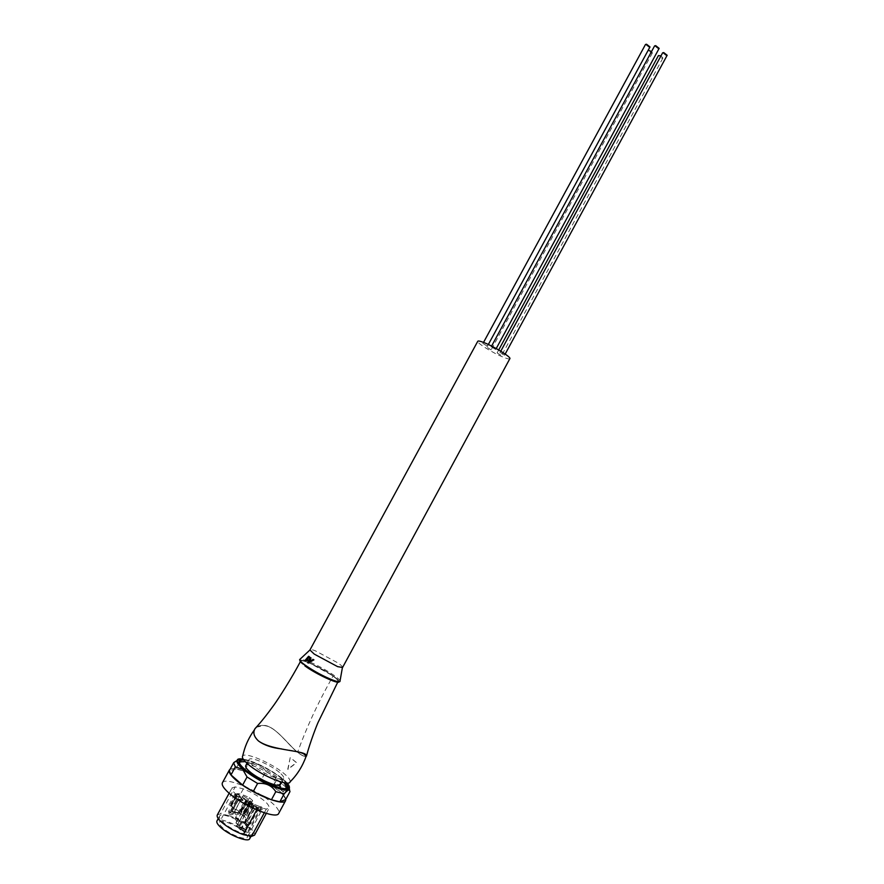 <?xml version="1.0" encoding="UTF-8"?>
<svg xmlns="http://www.w3.org/2000/svg" width="884" height="884" viewBox="0 0 884 884"><rect width="100%" height="100%" fill="white"/><g stroke="black" fill="none" stroke-linecap="round" stroke-linejoin="round"><path stroke-width="0.66" stroke-dasharray="4.42 3.31" d="M660.978 55.869L662.912 58.024L661.829 58.256L658.425 55.593M500.797 355.191L497.106 352.904L500.797 355.191M491.957 347.169L495.714 349.5L491.957 347.169M483.659 343.898L487.404 346.219L483.659 343.898M487.438 347.578L491.15 349.876L487.438 347.578M500.841 352.882L504.565 355.191L500.841 352.882M509.858 358.672C509.416 359.236 507.372 358.805 503.725 357.368C493.581 353.456 476.266 342.727 477.78 341.257M659.155 48.366L658.072 48.609L654.613 45.891M649.994 46.94L648.933 47.184L645.486 44.476M651.574 51.482L652.392 52.918L651.331 53.151L648.193 50.255M667.166 55.261L666.072 55.504L662.635 52.819M342.572 667.486C342.793 666.801 341.29 665.309 338.042 662.989L315.168 650.723C312.063 649.574 310.328 649.254 309.964 649.784M305.731 666.216C315.842 673.741 337.622 683.873 337.942 681.232C338.196 680.382 336.506 678.636 332.881 675.995C322.748 668.536 301.554 658.646 300.947 661.155C300.648 661.95 302.251 663.63 305.731 666.216C315.842 673.741 337.622 683.873 337.942 681.232C338.196 680.382 336.506 678.636 332.87 675.995C322.748 668.547 301.543 658.646 300.947 661.155C300.648 661.95 302.251 663.641 305.731 666.216M333.036 676.05C322.815 668.525 301.322 658.492 300.715 661.033C300.394 661.829 302.008 663.53 305.577 666.149C315.754 673.752 337.832 684.028 338.163 681.365C338.462 680.514 336.749 678.746 333.036 676.05L331.157 679.453M256.283 727.223L264.692 725.421C275.388 726.46 287.83 744.217 297.577 752.24C301.831 755.455 304.66 756.892 306.074 756.538M306.173 756.229C305.179 757.08 302.262 755.721 297.411 752.14C287.819 744.284 275.664 726.803 264.946 725.598C260.515 724.913 257.277 725.996 255.222 728.825C253.012 732.637 254.15 736.67 258.647 740.925L258.868 741.112C269.675 750.118 296.825 749.157 303.687 753.754M258.791 741.201C254.183 737.013 252.957 732.935 255.111 728.969L255.178 728.869C257.642 725.609 261.52 724.681 266.791 726.073C276.968 728.571 288.283 744.892 297.378 752.24C302.151 755.787 305.079 757.146 306.14 756.317M290.107 781.821C290.582 780.119 288.637 777.434 284.272 773.754C272.106 763.246 244.901 751.588 242.658 756.052M290.217 757.577L287.753 769.312L296.383 762.605L290.217 757.577L287.985 769.378L296.615 762.671L290.449 757.643M299.411 752.162L281.664 748.936M308.726 663.254L308.218 662.901L310.582 657.597M311.4 660.271L313.356 659.508M306.836 659.685L307.82 659.773M305.577 660.989L309.08 656.469M309.278 661.729L308.914 662.569L311.234 660.9L309.533 659.895M279.488 772.483C270.482 764.671 250.172 756.063 248.99 759.643C248.47 760.793 249.785 762.715 252.923 765.434C261.874 773.334 282.67 782.108 283.654 778.461C284.162 777.257 282.769 775.268 279.488 772.483M280.394 784.495C280.902 783.268 279.532 781.246 276.261 778.45C267.277 770.583 246.934 762.019 245.708 765.666M244.813 770.273C241.365 767.279 239.564 764.947 239.42 763.279M245.2 761.577C257.089 764.483 268.957 770.505 280.825 779.633L284.096 782.716M285.808 788.495L281.62 788.804M243.763 759.92C252.493 760.726 272.382 770.594 282.029 778.881L286.261 783.014M287.632 786.882L283.3 779.843L276.073 777.489L271.863 785.268L261.73 779.058L265.94 771.301L276.073 777.489M265.94 771.301C261.995 765.257 256.172 762.605 248.47 763.345L244.238 771.135L235.829 768.958L240.094 761.124L248.47 763.345M240.094 761.124L238.879 759.301M261.73 779.058L248.05 772.859M247.277 772.517L244.238 771.135M235.829 768.958L229.299 770.749M285.687 799.556L283.543 795.235L287.797 787.379M287.875 787.478L288.836 788.76M289.665 790.285L289.974 791.622M279.963 788.97L283.455 791.942L285.996 787.235L276.836 779.489L274.305 784.163L279.245 788.362M283.543 795.235L271.863 785.268M285.996 787.235L276.604 779.434L274.073 784.108L279.012 788.307M283.455 791.942L285.764 787.169M279.72 788.904L283.212 791.876M277.687 784.23L281.499 788.185L281.908 787.423L278.725 784.727L280.162 783.699L279.675 783.29L277.653 784.782L281.731 788.252L282.151 787.478L278.957 784.782L280.394 783.754L277.919 784.285M285.819 799.302C285.477 797.114 283.167 794.197 278.902 790.528C265.322 778.561 235.133 765.334 230.094 769.301M222.414 782.782C224.757 776.439 257.686 789.998 272.128 803.037C277.454 807.722 279.653 811.169 278.725 813.357M217.309 814.96L220.569 813.766L235.188 786.893L243.321 788.871L251.045 792.285C263.288 798.937 269.333 804.197 269.2 808.064L266.327 809.07L258.194 807.18L256.725 809.899M235.188 786.893L232.039 787.887C231.42 789.246 232.768 791.423 236.072 794.418C242.249 799.633 249.631 803.887 258.194 807.18M243.321 788.871L228.812 815.578C241.454 819.844 257.023 831.623 254.526 835.17M264.305 812.794L266.327 809.07M228.812 815.578L220.569 813.766M248.68 827.711C240.415 819.877 221.033 812.131 219.563 816.164C218.956 817.468 220.094 819.479 222.978 822.197C231.177 830.131 251.001 838.021 252.294 833.932C252.89 832.562 251.686 830.496 248.68 827.711M249.697 838.717C250.305 837.336 249.111 835.247 246.106 832.452C237.873 824.584 218.458 816.86 216.956 820.949M244.227 832.054C237.221 825.347 220.668 818.772 219.409 822.253C218.889 823.391 219.851 825.115 222.304 827.446C229.265 834.231 246.128 840.894 247.266 837.38C247.785 836.209 246.769 834.43 244.227 832.054M230.437 805.832L237.011 793.821L234.801 794.285L237.796 798.915L231.155 811.136L230.459 810.761L231.829 812.009L240.183 813.656L242.514 815.015L246.117 820.341L248.139 821.081L243.122 814.617L246.592 815.435L244.868 813.888L240.791 812.727L230.945 805.545L229.763 805.556L239.995 812.96L231.155 811.136M235.995 823.048L249.41 797.755C244.592 795.291 240.647 793.898 237.575 793.556L230.846 805.567M235.94 822.993L239.089 825.921L236.636 826.242L240.326 829.678L248.238 832.562L245.586 829.524L235.884 822.982M244.437 829.28C241.752 827.291 239.851 826.562 238.724 827.07L239.442 828.22C241.896 830.076 243.774 830.849 245.1 830.54L244.437 829.28M249.608 797.854L252.636 800.606L250.305 800.727L236.702 826.175M236.735 826.374L250.305 800.727M240.857 829.988L254.625 804.551L254.106 804.241L240.326 829.678M245.409 831.667L259.111 806.274L245.266 831.634M240.282 827.689L239.719 826.717L244.293 828.54L244.857 829.512L240.282 827.689M243.21 822.286L242.647 821.324L247.211 823.159L247.774 824.12L243.21 822.286M259.255 806.319L261.918 807.225L262.327 809.236L247.266 837.38M254.625 804.551L259.111 806.274M250.349 800.926L251.255 801.965L247.387 800.639L237.487 793.578M262.327 809.236C261.565 810.363 259.056 810.23 254.813 808.849L249.763 802.55L254.106 804.241M257.343 808.396L258.802 808.529L255.564 806.097L254.095 805.965L257.343 808.396M247.818 824.673L246.216 823.943L247.818 824.673M237.011 793.821L246.514 800.816L237.796 798.915M239.918 796.849L236.956 795.998L238.702 797.699L241.663 798.55L239.918 796.849M230.691 814.661L229.078 813.943L230.691 814.661M238.603 799.633L246.813 801.567L249.045 802.86L253.001 808.098L238.437 799.644L231.873 811.799M248.647 804.595L243.896 802.175L248.647 804.595M237.453 821.346L235.973 820.23L237.453 821.346M243.21 795.898L247.52 798.55L243.21 795.898M236.503 814.904L235.056 813.821L236.503 814.904M251.774 803.523L251.277 804.44L251.774 803.523L252.736 803.744L251.774 803.523M252.736 803.744L252.238 804.661L252.736 803.744M251.277 804.44L252.238 804.661M255.752 808.407L256.261 807.49L257.222 807.711L256.725 808.628L255.752 808.407L256.261 807.49L257.222 807.711L256.725 808.628M340.086 681.034C339.843 679.984 337.986 678.194 334.483 675.663C325.334 669.398 315.919 664.348 306.229 660.525L299.963 659.232M339.047 681.763C339.213 680.835 337.412 679 333.644 676.271C317.489 664.348 287.388 653.309 304.936 665.917M330.914 679.906C317.566 703.675 306.45 727.786 297.577 752.24M243.244 759.179L247.023 759.986C259.443 763.157 280.681 775.334 287.156 783.047M288.725 785.136L283.322 779.577C271.874 770.605 259.609 764.085 246.514 760.008L240.647 759.002M230.459 810.761L237.1 798.539M236.337 793.545L229.763 805.556M230.945 805.545L237.575 793.556M249.41 797.755L235.73 822.916M239.023 825.987L252.581 800.628M261.167 806.772L247.476 832.109M246.592 815.435L253.133 803.379M251.321 801.777L244.868 813.888M252.47 803.026L245.918 815.081M250.26 802.506L243.653 814.573M249.852 802.816L243.21 814.915M247.487 820.672L254.15 808.44M252.537 800.44L238.989 825.778M244.802 814.076L251.255 801.965M249.056 801.445L242.536 813.556M247.387 800.639L240.791 812.727M237.697 793.832L231.055 805.821M248.238 832.562L261.918 807.225M249.929 823.048L245.741 821.369L248.968 823.833L250.448 823.932L249.929 823.048M254.813 808.849L248.139 821.081M246.006 800.849L239.465 813.004M245.862 800.053L239.332 812.142M229.1 812.23L233.31 813.921L231.586 812.186L228.602 811.368L229.1 812.23M246.813 801.567L240.183 813.656M249.045 802.86L242.514 815.015M252.968 807.998L246.415 820.286M246.117 820.341L252.669 808.053M236.359 817.556L235.475 817.788L240.227 820.208L236.359 817.556M238.558 799.843L231.829 812.009M238.404 813.877L234.58 811.269L238.404 813.877M498.698 349.965L497.106 352.904M491.581 346.086L491.095 346.992M483.526 342.417L482.819 343.721M647.917 50.476L486.598 347.401M500.775 351.202L499.968 352.705M299.621 659.652L308.273 662.315L333.765 676.282L339.931 681.531M255.111 728.969L254.338 729.952M246.99 763.312L248.99 759.643M281.664 782.141L283.654 778.461M229.144 793.224L232.039 787.887M266.305 813.413L269.2 808.064M218.249 818.573L219.563 816.164M234.801 794.285L219.409 822.253M252.636 800.606L239.089 825.954M239.697 826.761L238.724 827.07M242.647 821.324L239.719 826.717M247.774 824.12L244.857 829.512M244.824 829.557L245.1 830.54M249.763 802.55L243.122 814.617M250.249 800.76L236.636 826.209M251.421 801.943L244.967 814.053M248.028 824.938L250.448 823.932L258.802 808.529M246.216 823.943L245.741 821.369L254.095 805.965M246.514 800.816L239.995 812.96M229.078 813.943L228.602 811.368L236.956 795.998M230.89 814.915L233.31 813.921L241.663 798.55M253.001 808.098L246.448 820.385M235.973 820.23L235.498 817.645L243.896 802.175M237.796 821.214L240.227 820.208L248.625 804.738M238.437 799.644L231.707 811.81M235.056 813.821L234.58 811.269L242.857 796.031M236.846 814.794L239.244 813.799L247.52 798.55M251.034 836.253L252.294 833.932M505.173 354.064L504.565 355.191M652.392 52.918L491.15 349.876M488.344 344.495L487.404 346.219M496.222 348.55L495.714 349.5M662.912 58.024L501.67 355.379"/><path stroke-width="1.33" d="M498.698 349.965L658.425 55.593L660.978 55.869M309.919 650.005L477.78 341.257C478.189 340.694 480.156 341.102 483.681 342.473C493.836 346.329 511.516 357.302 509.858 358.672L342.572 667.486L337.6 666.624L314.273 654.116L309.919 650.005L299.621 659.608C299.532 660.536 301.289 662.326 304.903 664.978C314.284 671.453 323.931 676.625 333.854 680.481C337.312 681.708 339.346 682.039 339.953 681.509L340.086 681.034M491.581 346.086L654.613 45.891L655.696 45.648L659.155 48.366L496.222 348.55M483.526 342.417L645.486 44.476L646.547 44.233L649.994 46.94L488.344 344.495M648.193 50.255L651.574 51.482M500.775 351.202L662.635 52.819L663.729 52.576L667.166 55.261L505.173 354.064M306.074 756.538L306.494 755.975C307.124 750.207 272.747 751.212 258.647 741.101L258.272 740.781C253.852 736.527 252.769 732.482 254.99 728.659L256.283 727.223M303.687 753.754L306.173 756.229M254.338 729.952C249.222 737.079 245.686 744.45 243.708 752.052L242.658 756.052C241.719 757.566 243.465 760.251 247.896 764.096C260.327 775.135 289.411 787.246 290.107 781.821C297.223 774.804 302.604 766.196 306.251 755.975L306.229 755.897C305.886 754.781 303.61 753.533 299.411 752.162M281.664 748.936C272.15 747.875 264.526 745.3 258.791 741.201M312.859 659.32L313.908 659.862L308.24 663.077L307.731 662.724L310.085 657.409L309.798 659.331L311.29 660.348L313.411 659.685L308.24 663.077M310.085 657.409L311.058 657.939L310.295 659.508L311.4 660.271M307.82 659.773L307.3 660.514L304.869 660.646L308.582 656.282L305.997 659.928L307.334 659.586L306.814 660.337L305.091 660.812M308.582 656.282L309.411 656.724L306.836 659.685M310.737 660.724L309.533 659.895L308.428 662.392L310.737 660.724M309.975 660.193L309.278 661.729M246.99 763.312L245.708 765.666C245.188 766.837 246.481 768.793 249.62 771.522C258.537 779.489 279.355 788.219 280.394 784.495L281.664 782.141M239.42 763.279L240.028 761.909L245.2 761.577M284.096 782.716L286.626 787.213L285.808 788.495M281.62 788.804C273.068 787.876 253.719 778.141 244.813 770.273M286.261 783.014L288.085 786.738C289.013 793.5 257.874 781.014 244.592 769.113C239.641 764.759 237.984 761.864 239.63 760.428L243.763 759.92M238.879 759.301L233.63 762.793L229.299 770.749L230.989 774.914L235.354 766.881L233.63 762.793M235.354 766.881L242.614 769.257L247.045 776.992L242.625 785.102L253.189 791.611L257.609 783.478L247.045 776.992M248.05 772.859L247.277 772.517M230.989 774.914L242.625 785.102M253.189 791.611L271.41 799.788L279.841 801.821L284.195 793.777L275.797 791.688L271.41 799.788M257.609 783.478C265.631 782.66 271.697 785.401 275.797 791.688M279.841 801.821L285.687 799.556L289.974 791.622L289.455 790.086C288.725 789.523 286.969 790.76 284.195 793.777M287.632 786.882L287.875 787.478M289.212 789.379L289.665 790.285M279.245 788.362L279.963 788.97M279.012 788.307L279.72 788.904M230.094 769.301L229.343 770.063C228.448 772.008 230.492 775.202 235.464 779.655C249.818 792.771 283.93 806.893 285.62 800.617L285.819 799.302M285.62 800.617L278.725 813.357C276.902 819.888 242.691 805.91 228.426 792.594C223.475 788.086 221.475 784.815 222.414 782.782L229.343 770.063M256.725 809.899L243.31 834.651C234.669 831.446 227.298 827.17 221.177 821.811C217.917 818.728 216.624 816.44 217.309 814.96L229.144 793.224M266.305 813.413L254.526 835.17L251.542 836.363L264.305 812.794M243.31 834.651L251.542 836.363M218.249 818.573L216.956 820.949C216.348 822.275 217.475 824.297 220.348 827.037C228.525 835.015 248.382 842.861 249.697 838.717L251.034 836.253M304.936 665.917C315.71 673.973 339.091 684.791 339.047 681.763M287.156 783.047C291.676 788.65 289.51 790.495 280.67 788.572C258.15 783.368 223.066 755.422 243.244 759.179M240.647 759.002L236.868 760.616C236.536 762.45 238.536 765.257 242.857 769.036C254.68 778.406 267.344 785.136 280.858 789.213C285.421 790.329 288.283 790.318 289.444 789.169L288.725 785.136M339.931 681.531L342.395 667.641M337.997 681.663L318.218 722.14C317.334 723.819 310.151 741.875 306.494 755.975L306.494 755.975M300.56 661.32C291.444 678.569 278.515 698.714 273.631 705.432C266.824 714.869 260.603 722.615 254.99 728.659L254.99 728.659M240.028 761.909L239.63 760.428M234.05 762.384L236.868 760.616C237.652 760.649 234.636 760.273 243.387 768.804C255.012 777.975 267.465 784.583 280.736 788.639L289.444 789.169L289.455 790.086M286.626 787.213L288.085 786.738"/></g></svg>
